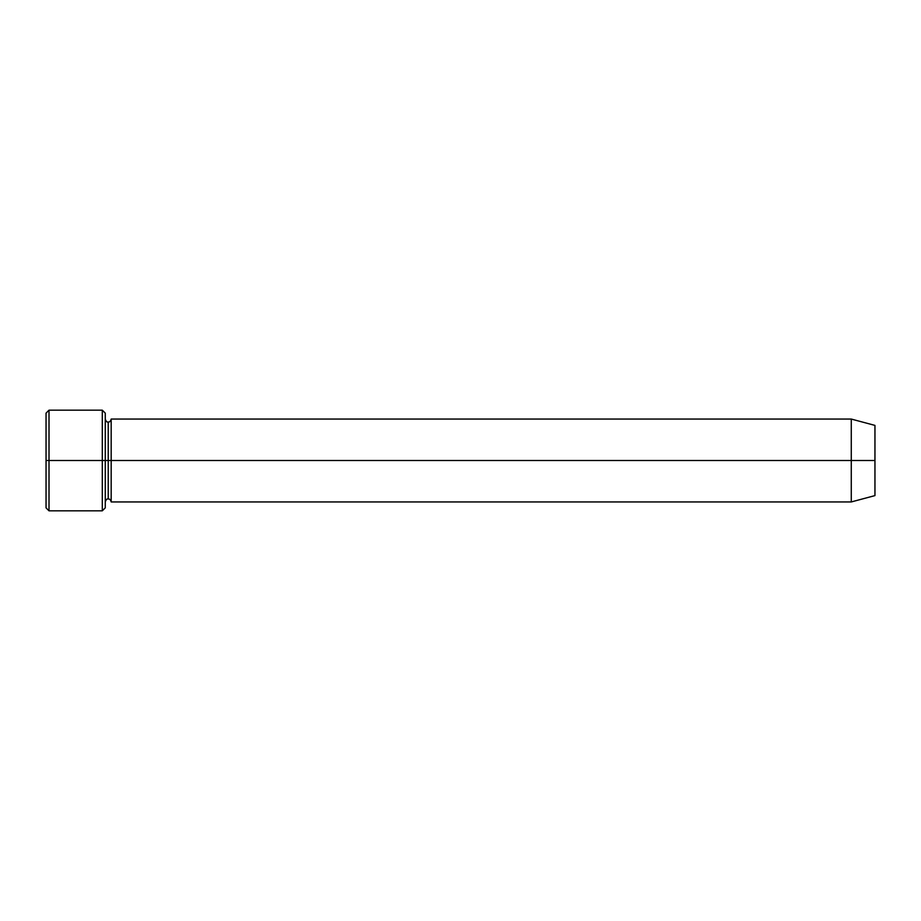 <?xml version="1.0" encoding="UTF-8"?>
<svg xmlns="http://www.w3.org/2000/svg" width="921" height="921" viewBox="0 0 921 921"><rect width="100%" height="100%" fill="white"/><g stroke="black" fill="none" stroke-linecap="round" stroke-linejoin="round"><path stroke-width="0.69" stroke-dasharray="4.61 3.45" d="M46.05 460.5L46.05 413.138L46.05 507.862L46.05 460.5L49.009 460.5L49.009 410.179L49.009 460.5L46.05 460.5M105.259 460.5L105.259 507.862L105.259 413.138L105.259 460.5L102.3 460.5L102.3 410.179L102.3 460.5L102.3 410.179L102.3 460.5L49.009 460.5L49.009 410.179L49.009 460.5L102.3 460.5L102.3 510.821L102.3 460.5L105.259 460.5L105.259 419.055L105.259 460.5L105.259 419.055L105.259 460.5L108.218 460.5L108.218 422.014L108.218 460.5L105.259 460.5L105.259 507.862L105.259 419.055M851.269 460.5L851.269 419.055L851.269 460.5L111.176 460.5L111.176 419.055L111.176 501.945L111.176 419.055L111.176 460.5L108.218 460.5L108.218 498.986L108.218 460.5L108.218 498.986L108.218 460.5L851.269 460.5L851.269 419.055L851.269 460.5L874.95 460.5L874.95 425.398L874.95 460.5L851.269 460.5L851.269 501.945L851.269 460.5M49.009 460.5L49.009 510.821L49.009 460.5M108.218 460.5L108.218 422.014L108.218 460.5M874.95 460.5L874.95 495.602L874.95 460.5M111.176 460.5L111.176 501.945L111.176 460.5M102.3 460.5L102.3 510.821L102.3 460.5"/><path stroke-width="1.38" d="M46.05 460.5L46.05 413.138L46.05 460.5L49.009 460.5L49.009 410.179L49.009 460.5L49.009 410.179L49.009 460.5L102.3 460.5L102.3 410.179L102.3 460.5L105.259 460.5L105.259 413.138L105.259 460.5L108.218 460.5L108.218 422.014L108.218 498.986L108.218 460.5L105.259 460.5L105.259 413.138L105.259 507.862L105.259 460.5L102.3 460.5L102.3 410.179L102.3 510.821L102.3 460.5L49.009 460.5L49.009 510.821L49.009 460.5L46.05 460.5L46.05 507.862L46.05 460.5M851.269 460.5L851.269 419.055L851.269 460.5L851.269 419.055L851.269 460.5L874.95 460.5L874.95 425.398L874.95 495.602L874.95 460.5L851.269 460.5L851.269 501.945L851.269 460.5L851.269 501.945L851.269 460.5L111.176 460.5L111.176 419.055L111.176 460.5L851.269 460.5M108.218 460.5L108.218 498.986L108.218 422.014L108.218 460.5L111.176 460.5L111.176 501.945L111.176 460.5L108.218 460.5M111.176 460.5L111.176 419.055L111.176 460.5M102.3 460.5L102.3 510.821L102.3 460.5M49.009 460.5L49.009 510.821L49.009 460.5M46.05 413.138L49.009 410.179L102.3 410.179L105.259 413.138M874.95 425.398L851.269 419.055L111.176 419.055C110.647 421.185 109.657 422.175 108.218 422.014C107.055 422.428 106.065 421.438 105.259 419.055M874.95 495.602L851.269 501.945L111.176 501.945C110.647 499.815 109.657 498.825 108.218 498.986C107.055 498.572 106.065 499.562 105.259 501.945M105.259 507.862L102.3 510.821L49.009 510.821L46.05 507.862"/></g></svg>
